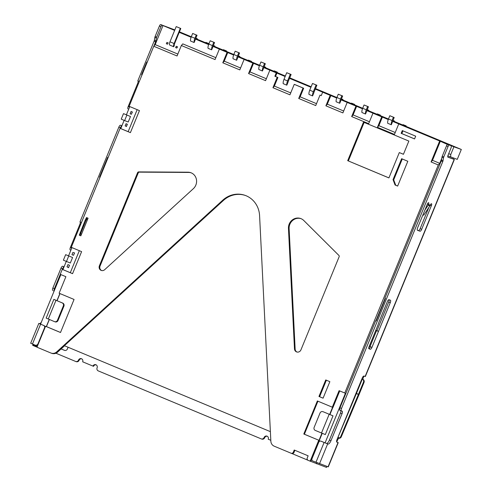 <?xml version="1.0" encoding="UTF-8"?>
<svg xmlns="http://www.w3.org/2000/svg" width="492" height="492" viewBox="0 0 492 492"><rect width="100%" height="100%" fill="white"/><g stroke="black" fill="none" stroke-linecap="round" stroke-linejoin="round"><path stroke-width="0.74" d="M267.254 436.25A2.38 2.232 -70.2 0 0 264.69 437.714L264.106 437.505A2.38 2.232 109.8 0 1 267.07 436.158A2.38 2.232 109.8 0 1 268.226 439.221L270.809 440.303M81.69 358.828A2.38 2.232 -70.2 0 0 79.126 360.292L78.542 360.082A2.38 2.232 109.8 0 1 81.506 358.736A2.38 2.232 109.8 0 1 82.662 361.804L92.976 366.103A2.38 2.232 109.8 0 1 95.94 364.757A2.38 2.232 109.8 0 1 97.096 367.825A2.38 2.232 109.8 0 0 98.252 370.888L261.141 438.846A2.38 2.232 109.8 0 0 264.106 437.505M300.999 218.651A9.526 8.936 -70.2 0 0 289.862 224.29A9.526 8.936 -70.2 0 0 289.118 228.614L295.145 349.142A3.573 3.352 -70.2 0 0 296.983 352.038M303.779 220.496A9.526 8.936 -70.2 0 0 300.673 218.528A9.526 8.936 -70.2 0 0 289.204 224.051A9.526 8.936 -70.2 0 0 288.453 228.374L294.48 348.908A3.573 3.352 -70.2 0 0 300.944 349.867L339.142 256.744A1.193 1.119 -70.2 0 0 338.902 255.44L303.779 220.496M96.125 364.849A2.38 2.232 -70.2 0 0 93.554 366.312L92.976 366.103M55.067 321.829A2.38 2.232 -70.2 0 0 58.038 320.489L63.911 306.165A2.38 2.232 -70.2 0 0 62.748 303.103L53.856 299.376L46.162 318.103L54.483 321.62A2.38 2.232 109.8 0 0 57.453 320.28L63.327 305.956L63.911 306.165M176.21 26.599L180.798 28.487L174.562 43.69A1.783 0.621 112.6 0 0 174.309 45.387L173.75 46.752A3.216 1.113 -67.4 0 1 174.094 43.524L180.33 28.321L176.21 26.599L169.974 41.802A3.216 1.113 112.6 0 0 169.629 45.036L173.75 46.752M180.798 28.487L180.33 28.321M323.472 411.884L322.887 411.675A2.38 2.232 109.8 0 0 320.021 413.052L314.148 427.376A2.38 2.232 109.8 0 0 315.304 430.438L325.329 434.571L333.01 415.845L323.57 411.921A2.38 2.232 -70.2 0 0 323.373 411.847M81.438 234.364L80.553 233.743L86.426 219.42L87.496 219.604M131.02 111.573L130.116 113.775L131.358 114.292L132.262 112.09L131.161 111.456L132.262 112.09M123.953 113.806L130.485 116.506L123.953 113.806M126.887 115.054L124.63 120.565L121.229 119.144L123.486 113.634M126.382 126.413L125.146 125.897L126.382 126.413L127.287 124.205L126.05 123.695L127.287 124.205M125.146 125.897L126.05 123.695M69.446 265.237L68.529 267.691L69.526 265.268L67.902 264.591L66.998 266.793L68.542 267.439M65.645 254.665L72.576 257.507L65.645 254.665L63.388 260.176L66.481 261.461L70.319 263.017L72.576 257.507M74.421 253.116L73.517 255.323L74.587 252.925L72.871 252.47L71.967 254.678L73.517 255.323M62.748 303.103L62.17 302.887A2.38 2.232 109.8 0 1 63.327 305.956M62.17 302.887L53.843 299.376M394.197 117.502L392.844 120.811A2.38 0.824 -67.4 0 0 392.53 121.801L391.306 124.771A4.766 1.654 -67.4 0 1 392.062 120.528L393.422 117.225L394.197 117.502L389.812 115.718L393.422 117.225M389.812 115.718L388.459 119.027A4.766 1.654 112.6 0 0 387.696 123.271L391.306 124.771M368.428 106.752L367.069 110.054A2.38 0.824 -67.4 0 0 366.755 111.044L365.531 114.021A4.766 1.654 -67.4 0 1 366.294 109.778L367.647 106.469L368.428 106.752L364.037 104.968L367.647 106.469M364.037 104.968L362.684 108.271A4.766 1.654 112.6 0 0 361.928 112.514L365.531 114.021M342.653 96.001L341.3 99.304A2.38 0.824 -67.4 0 0 340.981 100.294L339.763 103.265A4.766 1.654 -67.4 0 1 340.519 99.021L341.872 95.719L342.653 96.001L338.268 94.212L341.872 95.719M338.268 94.212L336.909 97.521A4.766 1.654 112.6 0 0 336.153 101.764L339.763 103.265M316.879 85.245L314.124 91.967A2.38 0.824 -67.4 0 0 313.81 92.957L312.586 95.928A4.766 1.654 -67.4 0 1 313.342 91.684L316.104 84.968L316.879 85.245L312.494 83.462L316.104 84.968M312.494 83.462L309.739 90.184A4.766 1.654 112.6 0 0 308.982 94.427L312.586 95.928M291.11 74.495L288.349 81.211A2.38 0.824 -67.4 0 0 288.035 82.201L286.818 85.177A4.766 1.654 -67.4 0 1 287.574 80.934L290.329 74.212L291.11 74.495L286.719 72.705L290.329 74.212M286.719 72.705L283.964 79.427A4.766 1.654 112.6 0 0 283.207 83.671L286.818 85.177M265.336 63.739L263.976 67.047A2.38 0.824 -67.4 0 0 263.663 68.031L262.445 71.008A4.766 1.654 -67.4 0 1 263.202 66.764L264.555 63.462L265.336 63.739L260.951 61.955L264.555 63.462M260.951 61.955L259.591 65.258A4.766 1.654 112.6 0 0 258.835 69.501L262.445 71.008M239.561 52.988L238.208 56.291A2.38 0.824 -67.4 0 0 237.888 57.281L236.67 60.258A4.766 1.654 -67.4 0 1 237.427 56.014L238.786 52.706L239.561 52.988L235.176 51.199L238.786 52.706M235.176 51.199L233.817 54.507A4.766 1.654 112.6 0 0 233.06 58.751L236.67 60.258M177.286 46.746L177.575 46.863L176.745 48.068L177.286 46.746L176.259 46.316L175.619 47.595L176.259 46.316M176.745 48.068L175.718 47.638M168.012 42.878L167.471 44.2L168.012 42.878L166.979 42.447L166.308 43.708L166.979 42.447M167.471 44.2L166.437 43.77M214.561 42.558L213.208 45.861A2.38 0.824 -67.4 0 0 212.888 46.851L211.671 49.827A4.766 1.654 -67.4 0 1 212.427 45.584L213.786 42.275L214.561 42.558L210.176 40.768L213.786 42.275M210.176 40.768L208.823 44.077A4.766 1.654 112.6 0 0 208.061 48.321L211.671 49.827M197.04 35.246L195.681 38.548A2.38 0.824 -67.4 0 0 195.367 39.538L194.143 42.515A4.766 1.654 -67.4 0 1 194.906 38.271L196.259 34.963L197.04 35.246L192.649 33.456L196.259 34.963M192.649 33.456L191.296 36.765A4.766 1.654 112.6 0 0 190.539 41.008L194.143 42.515M323.57 411.921L333.01 415.845M191.142 172.821A9.526 8.936 -70.2 0 0 188.67 172.434L139.341 172.138A1.193 1.119 -70.2 0 0 138.258 172.895L100.067 266.018A3.573 3.352 109.8 0 0 101.623 270.532M364.142 122.416L348.342 160.945L388.926 177.883M348.342 160.945L388.914 177.913L399.307 152.575L403.446 154.26M87.17 217.827L80.879 232.581L79.956 235.422L80.854 235.797M81.531 234.149L80.553 233.743M87.404 219.826L86.426 219.42M326.387 380.211L319.622 396.712M318.957 396.472L323.084 398.188L329.861 381.663L325.735 379.941L318.957 396.472L323.096 398.163M402.272 158.971L393.698 179.875L395.728 185.232L397.659 186.037M402.936 130.86L401.823 133.584L414.572 138.904M317.93 401.201L304.382 434.227L319.308 440.451L322.229 433.329M332.574 407.296L329.64 414.448M321.946 433.212L319.025 440.334M60.516 332.481L46.451 326.608L49.372 319.486M57.066 300.729L59.993 293.583M132.397 111.967L131.358 114.292M124.63 120.565L128.221 122.01L130.485 116.506M126.401 126.585L127.366 124.236M66.998 266.793L68.529 267.691M69.526 265.268L67.902 264.591M74.587 252.925L72.871 252.47M59.864 293.533L56.937 300.673M49.243 319.431L46.322 326.553L45.559 326.27L60.504 332.506L74.064 299.456L59.114 293.22L65.891 276.688L60.221 274.327L62.256 269.37L72.564 273.669L81.604 251.633L71.291 247.328L120.097 128.338L130.405 132.637L139.445 110.602L129.132 106.303L153.762 46.254L155.189 44.618L177.84 54.071M37.22 346.608L33.53 345.07L32.982 345.476L37.46 347.34M45.073 327.451A1.783 1.673 -70.2 0 0 44.077 325.624L39.385 323.607A4.17 1.445 112.6 0 0 41.445 321.959M177.575 46.863L176.161 46.273M168.264 42.976L166.85 42.386M367.223 109.691L368.766 110.294L368.674 110.903L367.899 110.62L367.985 110.011M367.235 109.654L368.766 110.294M380.414 115.153L377.266 113.886L380.414 115.153L380.187 115.706L379.406 115.423L379.633 114.876M392.991 120.448L394.535 121.044L394.449 121.653L393.668 121.376L393.76 120.768M393.01 120.411L394.535 121.044M406.183 125.903L403.034 124.636L406.183 125.903L405.962 126.456L405.18 126.18L405.408 125.626M341.448 98.941L342.992 99.538L342.899 100.147L342.124 99.87L342.211 99.261M341.46 98.904L342.992 99.538M354.64 104.402L351.491 103.129L354.64 104.402L354.412 104.95L353.637 104.673L353.859 104.12M264.13 66.684L265.674 67.281L265.582 67.89L264.807 67.607L264.893 66.998M264.142 66.641L265.674 67.281M277.322 72.139L274.173 70.873L277.322 72.139L277.094 72.693L276.32 72.41L276.541 71.863M238.356 55.928L239.899 56.525L239.813 57.134L239.032 56.857L239.118 56.248M238.374 55.891L239.899 56.525M251.547 61.389L248.398 60.116L251.547 61.389L251.326 61.937L250.545 61.66L250.772 61.106M213.356 45.498L214.899 46.094L214.813 46.703L214.032 46.426L214.118 45.818M213.374 45.461L214.899 46.094M226.548 50.959L223.399 49.686L226.548 50.959L226.326 51.506L225.545 51.229L225.773 50.676M195.828 38.185L197.372 38.788L197.286 39.391L196.505 39.114L196.597 38.505M195.847 38.148L197.372 38.788M205.871 42.373L209.002 43.634L205.871 42.373L205.508 42.872L208.018 43.917L208.245 43.364M340.722 436.57L358.428 394.436L356.368 393.575L337.967 437.357L338.305 438.157A2.38 2.232 113.9 0 0 341.288 436.822L340.722 436.57A2.38 2.232 113.9 0 1 339.332 437.929L337.924 437.991M362.69 379.246L362.881 379.326A2.38 2.232 109.8 0 1 364.043 382.389L359.074 394.51A7.743 2.688 112.6 0 1 358.994 394.689L341.288 436.822M358.49 394.301L356.423 393.44L362.303 379.117A2.38 2.232 109.8 0 1 363.459 382.179L358.49 394.301A5.953 2.066 -67.4 0 1 358.428 394.436M294.868 450.291L293.749 453.009L292.266 453.686L307.568 460.069M326.946 466.404L326.54 467.4L310.311 461.207L311.049 460.875L319.308 440.451M329.923 414.572L332.863 407.401M104.655 269.708L193.338 188.688A9.526 8.936 -70.2 0 0 190.81 172.692A9.526 8.936 -70.2 0 0 188.012 172.2L138.683 171.905A1.193 1.119 -70.2 0 0 137.594 172.655L99.402 265.778A3.573 3.352 -70.2 0 0 104.655 269.708M399.307 152.575L403.434 154.291L408.852 141.075L363.496 122.145L347.678 160.712M85.19 220.225L79.292 235.188L80.842 235.828L88.068 218.202L86.524 217.556L85.19 220.225L85.848 220.465M80.214 232.347L80.879 232.581M79.292 235.188L79.956 235.422M393.04 179.635L395.064 184.998L397.641 186.074L407.813 161.284L401.626 158.701L393.04 179.635L393.698 179.875M395.064 184.998L395.728 185.232M401.158 133.344L414.559 138.935L415.691 136.179L402.29 130.589L401.158 133.344L401.823 133.584M405.998 126.358L461.318 149.463L453.919 146.8L450.758 154.513L448.698 153.658L451.182 147.594L451.275 145.73L449.331 145.035A1.783 0.621 112.6 0 0 448.064 146.475L443.772 156.942A1.783 0.621 112.6 0 0 443.501 157.87L443.021 160.706A1.783 0.621 -67.4 0 1 442.745 161.628L341.522 408.434A2.38 0.824 112.6 0 0 341.387 410.912L342.18 411.195A2.38 0.824 -67.4 0 1 342.051 413.68L330.981 440.672A4.17 1.445 -67.4 0 1 328.041 444.036L325.083 442.855L345.415 393.274L339.086 390.673L332.303 407.198L317.358 400.962L303.804 434.018L304.382 434.227M339.732 390.943L332.967 407.438L332.303 407.198M303.804 434.018L319.413 440.494M318.748 440.254L310.39 460.635L311.049 460.875M310.39 460.635L309.646 460.973L310.311 461.207M309.646 460.973L307.586 460.112L307.008 458.581L308.14 455.826L294.222 450.02L293.091 452.775L293.749 453.009M293.091 452.775L291.608 453.446L292.266 453.686M291.608 453.446L274.222 446.189A5.953 5.584 109.8 0 1 270.858 441.232L259.579 215.594A23.819 22.337 -70.2 0 0 245.151 195.379A23.819 22.337 -70.2 0 0 222.728 200.219L56.703 351.885A5.953 5.584 109.8 0 1 51.1 353.09A5.953 5.584 109.8 0 1 50.854 352.998L37.49 347.42L37.195 346.657L45.559 326.27M79.329 250.686L70.307 272.685L72.564 273.669M137.17 109.654L128.148 131.659L130.405 132.637M153.762 46.254L177.058 55.977L181.351 45.51L182.784 43.874L215.847 57.669M181.351 45.51L215.065 59.575L219.358 49.108L220.016 49.341L213.005 46.42M240.588 67.988L224.223 61.162L222.796 62.798L239.807 69.895L244.1 59.427L244.758 59.667L238.005 56.851M266.356 78.745L249.998 71.918L248.565 73.554L265.575 80.651L269.868 70.184L270.532 70.418L263.78 67.601M274.862 76.266L277.894 77.49L274.862 76.266L276.264 72.847L269.868 70.184M277.23 77.256L272.937 87.717L274.37 86.088L277.894 77.49M272.937 87.717L289.948 94.815L294.241 84.347L294.905 84.587L303.669 88.246L303.004 88.006L298.712 98.474L300.145 96.838L303.669 88.246M290.729 92.914L274.37 86.088M294.241 84.347L303.004 88.006M298.712 98.474L315.723 105.571L320.015 95.104L321.264 95.589M316.504 103.664L300.145 96.838M320.015 95.104L321.251 95.62L322.654 92.201L323.318 92.441L315.298 89.095M343.68 111.001L327.315 104.175L325.888 105.811L342.893 112.908L347.186 102.441L347.85 102.68L341.097 99.864M369.449 121.758L353.09 114.931L351.657 116.561L368.668 123.658L372.961 113.191L373.625 113.431L366.872 110.614M395.224 132.508L378.858 125.681L377.432 127.317L394.443 134.414L398.735 123.947L399.393 124.187L392.641 121.364M439.663 141.019L431.078 161.954L432.505 160.318L440.322 141.259L398.735 123.947M442.745 161.628L441.201 160.982L384.941 298.158L385.457 298.373L385.131 298.238L375.87 320.815L376.189 320.969L375.673 320.753L339.978 407.788A2.38 0.824 112.6 0 0 339.843 410.267A2.38 0.824 112.6 0 0 339.855 410.273L341.374 410.906A2.38 0.824 112.6 0 0 341.399 410.912L339.843 410.267M385.457 298.373L385.131 298.238M325.083 442.855L321.393 441.324A1.783 1.673 -70.2 0 0 321.245 441.269M321.393 441.324L321.005 441.183A1.783 1.673 -70.2 0 0 318.779 442.191L312.002 458.716A1.783 1.673 109.8 0 0 312.869 461.016L328.293 466.871L338.232 442.634L336.854 442.148A2.38 0.824 -67.4 0 1 336.842 442.142A2.38 0.824 -67.4 0 1 336.977 439.663L362.284 377.967A2.38 0.824 -67.4 0 1 363.963 376.042L365.347 376.528L454.368 159.476L452.517 158.732M375.673 320.753L376.189 320.962L385.451 298.386M270.379 431.644L64.391 345.704L223.393 200.459A23.819 22.337 109.8 0 1 245.483 195.502M141.561 74.686L142.028 74.858M141.567 74.673L146.757 62.01L147.225 62.195M108.135 157.508L107.668 157.323L108.129 157.514L107.668 157.323L99.538 177.145L99.999 177.341M33.745 344.554L33.53 345.07M39.385 323.607L38.819 323.41L30.682 343.244L35.043 345.101A2.38 2.232 -70.2 0 0 38.007 343.754L44.557 327.777L44.889 327.9M129.783 106.573L126.401 114.82M124.132 120.355L120.755 128.578L128.148 131.659M120.755 128.578L120.097 128.338M71.943 247.599L68.56 255.846M66.291 261.381L62.914 269.604L70.307 272.685M62.914 269.604L62.256 269.37M60.873 274.597L40.547 324.142M33.093 344.283L32.663 345.329L32.982 345.476M44.557 327.777A1.783 1.673 109.8 0 0 43.69 325.483L38.819 323.41M388.256 119.538L382.389 117.09L378.858 125.681M382.389 117.09L381.724 116.85L377.432 127.317M362.487 108.787L356.614 106.334L353.09 114.931M356.614 106.334L355.95 106.094L351.657 116.561M336.712 98.031L330.839 95.583L327.315 104.175M330.839 95.583L330.181 95.343L325.888 105.811M310.932 87.275L289.53 78.345M285.157 76.518L276.922 73.087L275.52 76.5M276.922 73.087L276.264 72.847M259.395 65.774L253.521 63.32L249.998 71.918M253.521 63.32L252.863 63.087L248.565 73.554M233.62 55.018L227.747 52.57L224.223 61.162M227.747 52.57L227.089 52.33L222.796 62.798M208.62 44.587L195.484 39.108M191.099 37.275L179.223 32.324M174.642 30.412L163.006 25.559L155.189 44.618M161.099 24.754L174.845 29.914M366.995 110.245L367.899 110.62M379.406 115.423L376.903 114.378L377.266 113.886M392.77 121.001L393.668 121.376M405.18 126.18L402.671 125.128L403.034 124.636M341.227 99.495L342.124 99.87M353.637 104.673L351.128 103.621L351.491 103.129M263.903 67.232L264.807 67.607M276.32 72.41L273.81 71.365L274.173 70.873M238.134 56.482L239.032 56.857M250.545 61.66L248.036 60.614L248.398 60.116M213.134 46.051L214.032 46.426M225.545 51.229L223.036 50.184L223.399 49.686M195.607 38.739L196.505 39.114M208.018 43.917L208.774 44.188M316.497 463.79L316.94 462.708M381.724 116.85L372.961 113.191M355.95 106.094L347.186 102.441M330.181 95.343L322.654 92.201M252.863 63.087L244.1 59.427M227.089 52.33L219.358 49.108M344.751 393.04L438.292 164.968L431.078 161.954M438.292 164.968L439.725 163.332L432.505 160.318M439.725 163.332L441.761 158.363M447.462 144.464L440.322 141.259M461.318 149.463L457.252 159.377L447.837 155.835M452.529 158.707L447.781 157.028M375.82 330.255L378.502 331.374L376.552 330.673L370.002 346.651L371.946 347.352L390.254 302.685A2.38 0.824 -67.4 0 0 390.396 300.206A2.38 0.824 -67.4 0 0 390.377 300.2L389.018 299.714A2.38 0.824 112.6 0 1 388.711 302.039L390.254 302.685M370.002 346.651L369.228 346.331L375.783 330.353L376.552 330.673M450.758 154.513L450.635 156.997M321.005 441.183L324.099 442.474L315.962 462.308M424.817 210.244L428.151 205.201L429.903 205.828L423.735 215.17L422.917 214.875M429.903 205.828A3.573 3.352 -70.2 0 0 430.248 205.176A1.783 0.621 -67.4 0 1 431.515 203.737A1.783 0.621 -67.4 0 1 431.416 205.595L421.699 229.284A2.38 0.824 -67.4 0 1 420.014 231.209L417.487 230.299A2.38 0.824 -67.4 0 1 417.474 230.293A2.38 0.824 -67.4 0 1 417.61 227.814L427.327 204.125A1.783 0.621 -67.4 0 1 428.6 202.692A1.783 0.621 -67.4 0 1 428.495 204.549A3.573 3.352 109.8 0 1 428.151 205.201M368.76 348.594A2.38 0.824 112.6 0 0 370.359 346.78M376.946 330.722L388.711 302.039M441.201 160.982A1.783 0.621 112.6 0 0 441.472 160.06L443.021 160.706M451.275 145.73L447.781 144.39A1.783 0.621 112.6 0 0 446.521 145.829L442.228 156.296A1.783 0.621 112.6 0 0 441.957 157.225L441.472 160.06M326.491 443.39A4.17 1.445 112.6 0 0 329.437 440.026L330.981 440.672M342.051 413.68L340.507 413.034L329.437 440.026M340.507 413.034A2.38 0.824 112.6 0 0 340.772 410.654M428.864 207.403L420.15 228.639A2.38 0.824 -67.4 0 1 418.471 230.563L417.314 230.145M35.627 345.31A2.38 2.232 -70.2 0 0 37.478 345.206L38.075 344.511M163.006 25.559L161.142 24.649M153.885 46.113L155.638 41.845A1.783 0.621 112.6 0 0 155.909 40.916L156.394 38.081A1.783 0.621 -67.4 0 1 156.665 37.152L160.958 26.691A1.783 0.621 -67.4 0 1 162.219 25.246L164.168 25.947L162.219 25.246M139.31 81.481L137.821 80.86L154.088 41.199A1.783 0.621 112.6 0 0 154.365 40.27L154.845 37.435A1.783 0.621 -67.4 0 1 155.121 36.513L159.414 26.045A1.783 0.621 -67.4 0 1 160.675 24.6M53.782 291.879A2.38 0.824 112.6 0 0 53.665 290.864M52.73 290.477L52.742 290.483A2.38 0.824 -67.4 0 1 52.73 290.477A2.38 0.824 -67.4 0 1 52.872 287.998L61.002 268.165A2.38 0.824 -67.4 0 1 62.687 266.24L64.089 266.744M54.138 291.006A2.38 0.824 -67.4 0 1 54.415 288.644L60.276 274.351M62.312 269.388L62.552 268.81A2.38 0.824 -67.4 0 1 64.034 266.879M70.227 249.991L70.245 249.998A2.38 0.824 -67.4 0 1 70.227 249.991A2.38 0.824 -67.4 0 1 70.368 247.513L79.858 224.377A2.38 0.824 112.6 0 0 80.011 221.904M121.93 125.718L120.528 125.214A2.38 0.824 -67.4 0 0 118.843 127.139L79.981 221.892L81.475 222.513M120.153 128.357L120.392 127.785A2.38 0.824 -67.4 0 1 121.875 125.854M128.068 108.96L128.086 108.966A2.38 0.824 -67.4 0 1 128.068 108.96A2.38 0.824 -67.4 0 1 128.209 106.481L137.698 83.345A2.38 0.824 112.6 0 0 137.852 80.873M179.426 31.826L194.906 38.271M197.304 39.286L205.601 42.749M214.826 46.599L223.128 50.061M226.363 51.408L237.427 56.014M239.825 57.029L248.128 60.491M251.363 61.838L259.585 65.27M265.6 67.779L273.896 71.242M277.137 72.595L285.36 76.026M289.733 77.847L311.135 86.776M315.501 88.603L336.903 97.533M342.918 100.042L351.214 103.505M354.455 104.851L362.678 108.283M368.692 110.792L376.989 114.255M380.23 115.608L392.062 120.528M394.461 121.542L402.763 125.005M447.542 144.273L453.919 146.8M453.433 158.006L453.064 158.898M338.502 438.231L336.657 441.964M364 376.054L362.69 379.258L362.303 379.117M371.94 347.346A2.38 0.824 -67.4 0 1 370.273 349.234L368.908 348.742A1.783 0.621 -67.4 0 1 368.895 348.736A1.783 0.621 -67.4 0 1 369 346.878L369.228 346.331M375.783 330.353L377.758 325.532A1.783 0.621 112.6 0 0 377.862 325.255L378.926 322.155A1.783 0.621 -67.4 0 1 379.031 321.885L387.333 301.639A2.38 0.824 -67.4 0 1 389.018 299.714M454.368 159.476L447.923 157.169A1.783 0.621 -67.4 0 1 447.917 157.169A1.783 0.621 -67.4 0 1 448.021 155.306L448.698 153.658M328.041 444.036L324.099 442.474M78.542 360.082A2.38 2.232 109.8 0 1 75.577 361.423L55.928 353.225M68.105 347.254L67.398 348.982A2.38 2.232 109.8 0 1 64.434 350.322L61.1 348.933M61.131 348.914L64.778 350.433M79.126 360.292A2.38 2.232 109.8 0 1 76.155 361.632M336.934 442.05L338.232 442.634M264.69 437.714A2.38 2.232 109.8 0 1 261.726 439.055M288.453 228.374L289.118 228.614M58.038 320.489L57.453 320.28M68.739 255.957L66.481 261.461M48.302 319.037L55.983 300.311M366.294 109.778L362.684 108.271M340.519 99.021L336.909 97.521M313.342 91.684L309.739 90.184M287.574 80.934L283.964 79.427M263.202 66.764L259.591 65.258M174.094 43.524L169.974 41.802M212.427 45.584L208.823 44.077M329.173 414.289L321.491 433.022M364.043 382.389L363.459 382.179M188.012 172.2L188.67 172.434M138.683 171.905L139.341 172.138M137.594 172.655L138.258 172.895M99.402 265.778L100.067 266.018M294.48 348.908L295.145 349.142M64.501 345.753L57.484 352.161A5.953 5.584 109.8 0 1 51.875 353.373L51.1 353.09M64.563 345.778L57.57 352.161L56.703 351.885M51.875 353.373C53.929 354.037 55.824 353.637 57.57 352.161L57.576 352.081M223.393 200.459L222.728 200.219M38.007 343.754L38.339 343.877M32.466 344.025L40.596 324.191M43.69 325.483L44.077 325.624M339.332 437.929L337.967 437.357M430.248 205.176L427.351 204.069M159.414 26.045L160.958 26.691M156.665 37.152L155.121 36.513M52.872 287.998L54.415 288.644M61.002 268.165L62.552 268.81M62.687 266.24L64.058 266.818M70.368 247.513L71.746 248.085M80.583 224.678L79.858 224.377M118.843 127.139L120.392 127.785M120.528 125.214L121.899 125.786M128.209 106.481L129.581 107.059M138.424 83.646L137.698 83.345M155.638 41.845L154.088 41.199M154.365 40.27L155.909 40.916M154.845 37.435L156.394 38.081M370.273 349.234L368.766 348.6M449.331 145.035L447.781 144.39M448.064 146.475L446.521 145.829M443.772 156.942L442.228 156.296M443.501 157.87L441.957 157.225M341.522 408.434L339.978 407.788M327.647 443.901L319.517 463.728M430.272 205.121L431.416 205.595M420.15 228.639L421.699 229.284M418.471 230.563L420.014 231.209M454.153 159.408L365.132 376.46M338.022 442.566L328.078 466.81M55.166 321.866L54.581 321.657M320.932 441.152L321.319 441.293M35.141 345.138L35.725 345.347M76.254 361.675L75.676 361.46M261.818 439.092L261.24 438.882"/></g></svg>
